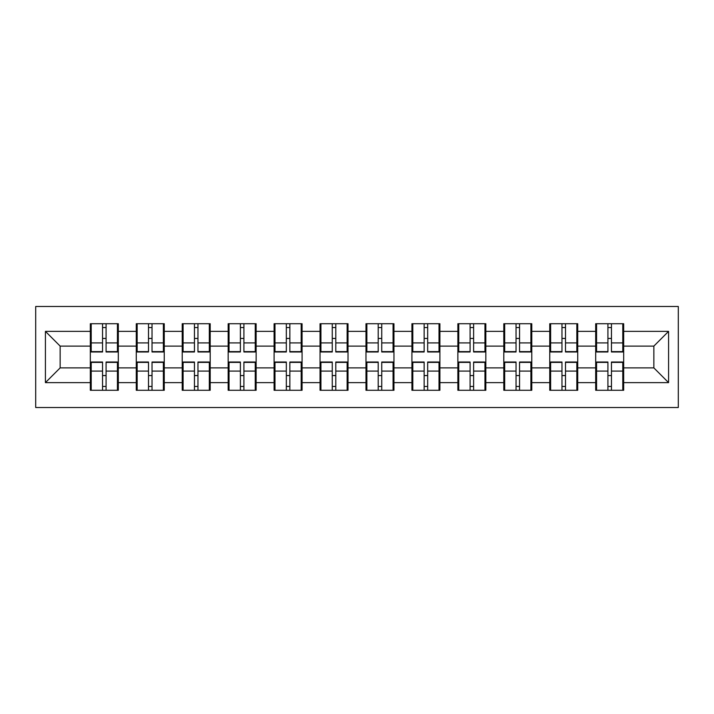<?xml version="1.0" encoding="UTF-8"?>
<svg xmlns="http://www.w3.org/2000/svg" width="714" height="714" viewBox="0 0 714 714"><rect width="100%" height="100%" fill="white"/><g stroke="black" fill="none" stroke-linecap="round" stroke-linejoin="round"><path stroke-width="1.07" d="M35.7 407.507L678.3 407.507L678.3 306.493L35.7 306.493L35.7 407.507M623.67 375.698L622.786 375.698M596.574 375.698L595.69 375.698M595.69 338.302L596.574 338.302M622.786 338.302L623.67 338.302M623.67 334.473L622.786 334.473M596.574 334.473L595.69 334.473M595.69 379.527L596.574 379.527M622.786 379.527L623.67 379.527M577.724 375.698L576.841 375.698M550.637 375.698L549.753 375.698M549.753 338.302L550.637 338.302M576.841 338.302L577.724 338.302M577.724 334.473L576.841 334.473M550.637 334.473L549.753 334.473M549.753 379.527L550.637 379.527M576.841 379.527L577.724 379.527M531.787 375.698L530.904 375.698M504.691 375.698L503.807 375.698M503.807 338.302L504.691 338.302M530.904 338.302L531.787 338.302M531.787 334.473L530.904 334.473M504.691 334.473L503.807 334.473M503.807 379.527L504.691 379.527M530.904 379.527L531.787 379.527M485.841 375.698L484.958 375.698M458.754 375.698L457.87 375.698M457.87 338.302L458.754 338.302M484.958 338.302L485.841 338.302M485.841 334.473L484.958 334.473M458.754 334.473L457.87 334.473M457.87 379.527L458.754 379.527M484.958 379.527L485.841 379.527M439.904 375.698L439.021 375.698M412.808 375.698L411.924 375.698M411.924 338.302L412.808 338.302M439.021 338.302L439.904 338.302M439.904 334.473L439.021 334.473M412.808 334.473L411.924 334.473M411.924 379.527L412.808 379.527M439.021 379.527L439.904 379.527M393.958 375.698L393.075 375.698M366.862 375.698L365.979 375.698M365.979 338.302L366.862 338.302M393.075 338.302L393.958 338.302M393.958 334.473L393.075 334.473M366.862 334.473L365.979 334.473M365.979 379.527L366.862 379.527M393.075 379.527L393.958 379.527M348.021 375.698L347.138 375.698M320.925 375.698L320.042 375.698M320.042 338.302L320.925 338.302M347.138 338.302L348.021 338.302M348.021 334.473L347.138 334.473M320.925 334.473L320.042 334.473M320.042 379.527L320.925 379.527M347.138 379.527L348.021 379.527M302.076 375.698L301.192 375.698M274.979 375.698L274.096 375.698M274.096 338.302L274.979 338.302M301.192 338.302L302.076 338.302M302.076 334.473L301.192 334.473M274.979 334.473L274.096 334.473M274.096 379.527L274.979 379.527M301.192 379.527L302.076 379.527M256.13 375.698L255.246 375.698M229.042 375.698L228.159 375.698M228.159 338.302L229.042 338.302M255.246 338.302L256.13 338.302M256.13 334.473L255.246 334.473M229.042 334.473L228.159 334.473M228.159 379.527L229.042 379.527M255.246 379.527L256.13 379.527M210.193 375.698L209.309 375.698M183.096 375.698L182.213 375.698M182.213 338.302L183.096 338.302M209.309 338.302L210.193 338.302M210.193 334.473L209.309 334.473M183.096 334.473L182.213 334.473M182.213 379.527L183.096 379.527M209.309 379.527L210.193 379.527M164.247 375.698L163.363 375.698M137.159 375.698L136.276 375.698M136.276 338.302L137.159 338.302M163.363 338.302L164.247 338.302M164.247 334.473L163.363 334.473M137.159 334.473L136.276 334.473M136.276 379.527L137.159 379.527M163.363 379.527L164.247 379.527M653.854 367.897L653.854 346.103L623.67 346.103L623.67 367.897L653.854 367.897L668.581 382.624L668.581 331.376L623.67 331.376L623.67 323.719L595.69 323.719L595.69 346.103L577.724 346.103L577.724 367.897L595.69 367.897L595.69 346.103M668.581 382.624L623.67 382.624L623.67 390.281L595.69 390.281L595.69 382.624L577.724 382.624L577.724 390.281L549.753 390.281L549.753 382.624L531.787 382.624L531.787 390.281L503.807 390.281L503.807 382.624L485.841 382.624L485.841 390.281L457.87 390.281L457.87 382.624L439.904 382.624L439.904 390.281L411.924 390.281L411.924 382.624L393.958 382.624L393.958 390.281L365.979 390.281L365.979 382.624L348.021 382.624L348.021 390.281L320.042 390.281L320.042 382.624L302.076 382.624L302.076 390.281L274.096 390.281L274.096 382.624L256.13 382.624L256.13 390.281L228.159 390.281L228.159 382.624L210.193 382.624L210.193 390.281L182.213 390.281L182.213 382.624L164.247 382.624L164.247 390.281L136.276 390.281L136.276 382.624L118.31 382.624L118.31 390.281L90.33 390.281L90.33 382.624L45.419 382.624L45.419 331.376L90.33 331.376L90.33 346.103L60.146 346.103L60.146 367.897L90.33 367.897L90.33 346.103M595.69 331.376L577.724 331.376L577.724 323.719L549.753 323.719L549.753 331.376L531.787 331.376L531.787 323.719L503.807 323.719L503.807 331.376L485.841 331.376L485.841 323.719L457.87 323.719L457.87 331.376L439.904 331.376L439.904 323.719L411.924 323.719L411.924 331.376L393.958 331.376L393.958 323.719L365.979 323.719L365.979 331.376L348.021 331.376L348.021 323.719L320.042 323.719L320.042 331.376L302.076 331.376L302.076 323.719L274.096 323.719L274.096 331.376L256.13 331.376L256.13 323.719L228.159 323.719L228.159 331.376L210.193 331.376L210.193 323.719L182.213 323.719L182.213 331.376L164.247 331.376L164.247 323.719L136.276 323.719L136.276 331.376L118.31 331.376L118.31 323.719L90.33 323.719L90.33 331.376M595.69 367.897L595.69 382.624M577.724 367.897L577.724 382.624M577.724 331.376L577.724 346.103M531.787 367.897L549.753 367.897L549.753 346.103L531.787 346.103L531.787 382.624M549.753 367.897L549.753 382.624M549.753 331.376L549.753 346.103M531.787 331.376L531.787 346.103M485.841 367.897L503.807 367.897L503.807 346.103L485.841 346.103L485.841 382.624M503.807 367.897L503.807 382.624M503.807 331.376L503.807 346.103M485.841 331.376L485.841 346.103M439.904 367.897L457.87 367.897L457.87 346.103L439.904 346.103L439.904 382.624M457.87 367.897L457.87 382.624M457.87 331.376L457.87 346.103M439.904 331.376L439.904 346.103M393.958 367.897L411.924 367.897L411.924 346.103L393.958 346.103L393.958 382.624M411.924 367.897L411.924 382.624M411.924 331.376L411.924 346.103M393.958 331.376L393.958 346.103M348.021 367.897L365.979 367.897L365.979 346.103L348.021 346.103L348.021 382.624M365.979 367.897L365.979 382.624M365.979 331.376L365.979 346.103M348.021 331.376L348.021 346.103M302.076 367.897L320.042 367.897L320.042 346.103L302.076 346.103L302.076 382.624M320.042 367.897L320.042 382.624M320.042 331.376L320.042 346.103M302.076 331.376L302.076 346.103M256.13 367.897L274.096 367.897L274.096 346.103L256.13 346.103L256.13 382.624M274.096 367.897L274.096 382.624M274.096 331.376L274.096 346.103M256.13 331.376L256.13 346.103M210.193 367.897L228.159 367.897L228.159 346.103L210.193 346.103L210.193 382.624M228.159 367.897L228.159 382.624M228.159 331.376L228.159 346.103M210.193 331.376L210.193 346.103M164.247 367.897L182.213 367.897L182.213 346.103L164.247 346.103L164.247 382.624M182.213 367.897L182.213 382.624M182.213 331.376L182.213 346.103M164.247 331.376L164.247 346.103M118.31 367.897L136.276 367.897L136.276 346.103L118.31 346.103L118.31 382.624M136.276 367.897L136.276 382.624M136.276 331.376L136.276 346.103M118.31 331.376L118.31 346.103M118.31 375.698L117.426 375.698M91.213 375.698L90.33 375.698M90.33 338.302L91.213 338.302M117.426 338.302L118.31 338.302M118.31 334.473L117.426 334.473M91.213 334.473L90.33 334.473M90.33 379.527L91.213 379.527M117.426 379.527L118.31 379.527M90.33 367.897L90.33 382.624M60.146 367.897L45.419 382.624M45.419 331.376L60.146 346.103M623.67 367.897L623.67 382.624M623.67 331.376L623.67 346.103M668.581 331.376L653.854 346.103M117.426 323.719L117.426 351.993L106.083 351.993L106.083 323.719M102.548 323.719L102.548 351.993L91.213 351.993L91.213 323.719M102.548 327.548L106.083 327.548M106.083 338.445L102.548 338.445M91.213 390.281L91.213 362.007L102.548 362.007L102.548 390.281M106.083 390.281L106.083 362.007L117.426 362.007L117.426 390.281M106.083 386.452L102.548 386.452M102.548 375.555L106.083 375.555M163.363 323.719L163.363 351.993L152.028 351.993L152.028 323.719M148.494 323.719L148.494 351.993L137.159 351.993L137.159 323.719M148.494 327.548L152.028 327.548M152.028 338.445L148.494 338.445M209.309 323.719L209.309 351.993L197.965 351.993L197.965 323.719M194.44 323.719L194.44 351.993L183.096 351.993L183.096 323.719M194.44 327.548L197.965 327.548M197.965 338.445L194.44 338.445M255.246 323.719L255.246 351.993L243.911 351.993L243.911 323.719M240.377 323.719L240.377 351.993L229.042 351.993L229.042 323.719M240.377 327.548L243.911 327.548M243.911 338.445L240.377 338.445M301.192 323.719L301.192 351.993L289.857 351.993L289.857 323.719M286.323 323.719L286.323 351.993L274.979 351.993L274.979 323.719M286.323 327.548L289.857 327.548M289.857 338.445L286.323 338.445M347.138 323.719L347.138 351.993L335.794 351.993L335.794 323.719M332.26 323.719L332.26 351.993L320.925 351.993L320.925 323.719M332.26 327.548L335.794 327.548M335.794 338.445L332.26 338.445M137.159 390.281L137.159 362.007L148.494 362.007L148.494 390.281M152.028 390.281L152.028 362.007L163.363 362.007L163.363 390.281M152.028 386.452L148.494 386.452M148.494 375.555L152.028 375.555M183.096 390.281L183.096 362.007L194.44 362.007L194.44 390.281M197.965 390.281L197.965 362.007L209.309 362.007L209.309 390.281M197.965 386.452L194.44 386.452M194.44 375.555L197.965 375.555M229.042 390.281L229.042 362.007L240.377 362.007L240.377 390.281M243.911 390.281L243.911 362.007L255.246 362.007L255.246 390.281M243.911 386.452L240.377 386.452M240.377 375.555L243.911 375.555M274.979 390.281L274.979 362.007L286.323 362.007L286.323 390.281M289.857 390.281L289.857 362.007L301.192 362.007L301.192 390.281M289.857 386.452L286.323 386.452M286.323 375.555L289.857 375.555M320.925 390.281L320.925 362.007L332.26 362.007L332.26 390.281M335.794 390.281L335.794 362.007L347.138 362.007L347.138 390.281M335.794 386.452L332.26 386.452M332.26 375.555L335.794 375.555M393.075 323.719L393.075 351.993L381.74 351.993L381.74 323.719M378.206 323.719L378.206 351.993L366.862 351.993L366.862 323.719M378.206 327.548L381.74 327.548M381.74 338.445L378.206 338.445M366.862 390.281L366.862 362.007L378.206 362.007L378.206 390.281M381.74 390.281L381.74 362.007L393.075 362.007L393.075 390.281M381.74 386.452L378.206 386.452M378.206 375.555L381.74 375.555M439.021 323.719L439.021 351.993L427.677 351.993L427.677 323.719M424.143 323.719L424.143 351.993L412.808 351.993L412.808 323.719M424.143 327.548L427.677 327.548M427.677 338.445L424.143 338.445M412.808 390.281L412.808 362.007L424.143 362.007L424.143 390.281M427.677 390.281L427.677 362.007L439.021 362.007L439.021 390.281M427.677 386.452L424.143 386.452M424.143 375.555L427.677 375.555M484.958 323.719L484.958 351.993L473.623 351.993L473.623 323.719M470.089 323.719L470.089 351.993L458.754 351.993L458.754 323.719M470.089 327.548L473.623 327.548M473.623 338.445L470.089 338.445M458.754 390.281L458.754 362.007L470.089 362.007L470.089 390.281M473.623 390.281L473.623 362.007L484.958 362.007L484.958 390.281M473.623 386.452L470.089 386.452M470.089 375.555L473.623 375.555M530.904 323.719L530.904 351.993L519.56 351.993L519.56 323.719M516.035 323.719L516.035 351.993L504.691 351.993L504.691 323.719M516.035 327.548L519.56 327.548M519.56 338.445L516.035 338.445M504.691 390.281L504.691 362.007L516.035 362.007L516.035 390.281M519.56 390.281L519.56 362.007L530.904 362.007L530.904 390.281M519.56 386.452L516.035 386.452M516.035 375.555L519.56 375.555M576.841 323.719L576.841 351.993L565.506 351.993L565.506 323.719M561.972 323.719L561.972 351.993L550.637 351.993L550.637 323.719M561.972 327.548L565.506 327.548M565.506 338.445L561.972 338.445M550.637 390.281L550.637 362.007L561.972 362.007L561.972 390.281M565.506 390.281L565.506 362.007L576.841 362.007L576.841 390.281M565.506 386.452L561.972 386.452M561.972 375.555L565.506 375.555M622.786 323.719L622.786 351.993L611.452 351.993L611.452 323.719M607.917 323.719L607.917 351.993L596.574 351.993L596.574 323.719M607.917 327.548L611.452 327.548M611.452 338.445L607.917 338.445M596.574 390.281L596.574 362.007L607.917 362.007L607.917 390.281M611.452 390.281L611.452 362.007L622.786 362.007L622.786 390.281M611.452 386.452L607.917 386.452M607.917 375.555L611.452 375.555M102.548 342.907L91.213 342.907M102.548 351.618L91.213 351.618M117.426 342.907L106.083 342.907M117.426 351.618L106.083 351.618M106.083 371.093L117.426 371.093M106.083 362.382L117.426 362.382M91.213 371.093L102.548 371.093M91.213 362.382L102.548 362.382M148.494 342.907L137.159 342.907M148.494 351.618L137.159 351.618M163.363 342.907L152.028 342.907M163.363 351.618L152.028 351.618M194.44 342.907L183.096 342.907M194.44 351.618L183.096 351.618M209.309 342.907L197.965 342.907M209.309 351.618L197.965 351.618M240.377 342.907L229.042 342.907M240.377 351.618L229.042 351.618M255.246 342.907L243.911 342.907M255.246 351.618L243.911 351.618M286.323 342.907L274.979 342.907M286.323 351.618L274.979 351.618M301.192 342.907L289.857 342.907M301.192 351.618L289.857 351.618M332.26 342.907L320.925 342.907M332.26 351.618L320.925 351.618M347.138 342.907L335.794 342.907M347.138 351.618L335.794 351.618M152.028 371.093L163.363 371.093M152.028 362.382L163.363 362.382M137.159 371.093L148.494 371.093M137.159 362.382L148.494 362.382M197.965 371.093L209.309 371.093M197.965 362.382L209.309 362.382M183.096 371.093L194.44 371.093M183.096 362.382L194.44 362.382M243.911 371.093L255.246 371.093M243.911 362.382L255.246 362.382M229.042 371.093L240.377 371.093M229.042 362.382L240.377 362.382M289.857 371.093L301.192 371.093M289.857 362.382L301.192 362.382M274.979 371.093L286.323 371.093M274.979 362.382L286.323 362.382M335.794 371.093L347.138 371.093M335.794 362.382L347.138 362.382M320.925 371.093L332.26 371.093M320.925 362.382L332.26 362.382M378.206 342.907L366.862 342.907M378.206 351.618L366.862 351.618M393.075 342.907L381.74 342.907M393.075 351.618L381.74 351.618M381.74 371.093L393.075 371.093M381.74 362.382L393.075 362.382M366.862 371.093L378.206 371.093M366.862 362.382L378.206 362.382M424.143 342.907L412.808 342.907M424.143 351.618L412.808 351.618M439.021 342.907L427.677 342.907M439.021 351.618L427.677 351.618M427.677 371.093L439.021 371.093M427.677 362.382L439.021 362.382M412.808 371.093L424.143 371.093M412.808 362.382L424.143 362.382M470.089 342.907L458.754 342.907M470.089 351.618L458.754 351.618M484.958 342.907L473.623 342.907M484.958 351.618L473.623 351.618M473.623 371.093L484.958 371.093M473.623 362.382L484.958 362.382M458.754 371.093L470.089 371.093M458.754 362.382L470.089 362.382M516.035 342.907L504.691 342.907M516.035 351.618L504.691 351.618M530.904 342.907L519.56 342.907M530.904 351.618L519.56 351.618M519.56 371.093L530.904 371.093M519.56 362.382L530.904 362.382M504.691 371.093L516.035 371.093M504.691 362.382L516.035 362.382M561.972 342.907L550.637 342.907M561.972 351.618L550.637 351.618M576.841 342.907L565.506 342.907M576.841 351.618L565.506 351.618M565.506 371.093L576.841 371.093M565.506 362.382L576.841 362.382M550.637 371.093L561.972 371.093M550.637 362.382L561.972 362.382M607.917 342.907L596.574 342.907M607.917 351.618L596.574 351.618M622.786 342.907L611.452 342.907M622.786 351.618L611.452 351.618M611.452 371.093L622.786 371.093M611.452 362.382L622.786 362.382M596.574 371.093L607.917 371.093M596.574 362.382L607.917 362.382"/></g></svg>
